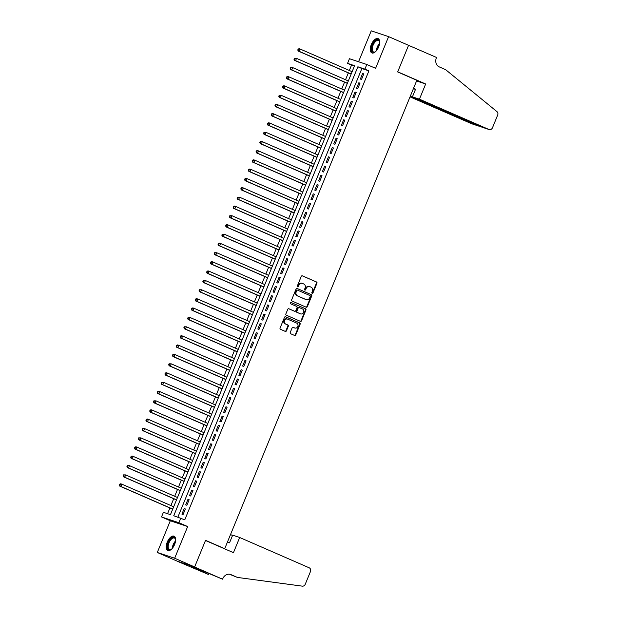 <?xml version="1.0" encoding="UTF-8"?>
<svg xmlns="http://www.w3.org/2000/svg" width="617" height="617" viewBox="0 0 617 617"><rect width="100%" height="100%" fill="white"/><g stroke="black" fill="none" stroke-linecap="round" stroke-linejoin="round"><path stroke-width="0.93" d="M312.171 293.291A0.686 0.602 108.4 0 0 312.981 292.898L316.945 283.242A0.979 0.856 108.4 0 0 316.529 281.992L302.415 275.838A0.979 0.856 108.4 0 0 301.258 276.401L297.301 286.057A0.686 0.602 108.4 0 0 298.397 286.535L298.913 285.285A3.147 2.738 108.4 0 1 302.415 283.396A3.147 2.738 108.4 0 1 302.615 283.473L303.788 283.99A3.147 2.738 108.4 0 1 305.107 287.985L304.59 289.234A0.686 0.602 108.4 0 0 305.693 289.712L306.202 288.463A3.147 2.738 108.4 0 1 309.703 286.573A3.147 2.738 108.4 0 1 309.904 286.65L311.084 287.167A3.147 2.738 108.4 0 1 312.395 291.17L311.886 292.419A0.686 0.602 108.4 0 0 312.171 293.291M312.001 293.175A0.686 0.602 108.4 0 0 312.51 292.736L316.475 283.087A0.979 0.856 108.4 0 0 316.058 281.838L302.168 275.776M297.417 286.812A0.686 0.602 108.4 0 0 297.926 286.381L298.443 285.131L298.913 285.285M304.705 289.99A0.686 0.602 108.4 0 0 305.222 289.558L305.731 288.309L306.202 288.463M174.58 544.541A7.813 3.849 -66.4 0 0 174.04 536.165A7.813 3.849 -66.4 0 0 167.253 542.112A7.813 3.849 -66.4 0 0 167.793 550.487A7.813 3.849 -66.4 0 0 174.58 544.541M378.637 46.985A7.813 3.849 -66.4 0 0 378.105 38.609A7.813 3.849 -66.4 0 0 371.318 44.555A7.813 3.849 -66.4 0 0 371.858 52.931A7.813 3.849 -66.4 0 0 378.637 46.985M290.229 332.486A0.979 0.856 108.4 0 0 290.638 333.735L294.602 335.463A0.979 0.856 108.4 0 0 295.759 334.9L300.155 324.172A0.979 0.856 108.4 0 0 299.746 322.922L285.625 316.768A0.979 0.856 108.4 0 0 284.476 317.339L280.072 328.059A0.979 0.856 108.4 0 0 280.488 329.308L285.27 331.398A0.979 0.856 108.4 0 0 286.427 330.828L288.309 326.239A0.979 0.856 108.4 0 0 287.9 324.989L285.524 323.956A2.63 2.283 108.4 0 1 287.514 319.097L296.808 323.146A2.63 2.283 108.4 0 1 294.818 328.005L293.268 327.334A0.979 0.856 108.4 0 0 292.111 327.897L290.229 332.486M180.781 518.079L178.884 522.715L161.515 516.938L163.412 512.311L170.454 514.647L354.582 65.695L347.548 63.35L349.446 58.723L366.807 64.492L364.909 69.127L357.868 66.783L173.739 515.743L184.776 519.822L368.904 70.862L364.909 69.127M366.807 64.492L375.599 68.325L388.602 36.619L408.57 45.326L397.656 71.942L416.83 80.303L224.719 548.698L205.554 540.338L194.633 566.954L174.665 558.246L187.668 526.54L178.884 522.715M306.186 307.204A0.979 0.856 108.4 0 0 307.343 306.641L311.747 295.913A0.979 0.856 108.4 0 0 311.33 294.664L297.217 288.509A0.979 0.856 108.4 0 0 296.06 289.08L291.664 299.8A0.979 0.856 108.4 0 0 292.072 301.05L306.186 307.204M305.947 310.043L301.551 320.771A0.979 0.856 108.4 0 1 300.394 321.334L286.28 315.179A0.979 0.856 108.4 0 1 285.872 313.93L287.753 309.341A0.979 0.856 108.4 0 1 288.91 308.778L294.633 311.269A0.979 0.856 108.4 0 0 295.79 310.706L297.039 307.659A0.979 0.856 108.4 0 0 296.623 306.41L290.669 303.811A0.686 0.602 108.4 0 1 291.185 302.538L305.538 308.793A0.979 0.856 108.4 0 1 305.947 310.043L305.477 309.888L301.081 320.609L301.551 320.771M194.633 566.954L177.272 561.185L157.296 552.477L174.665 558.246M388.602 36.619L371.233 30.85L358.562 61.754M361.516 79.454L363.791 73.901L362.619 73.508L360.343 79.061L361.516 79.454M357.721 88.709L359.996 83.156L358.824 82.771L356.549 88.324L357.721 88.709M353.919 97.964L356.202 92.411L355.03 92.026L352.747 97.579L353.919 97.964M350.124 107.227L352.407 101.674L351.227 101.281L348.952 106.834L350.124 107.227M346.33 116.482L348.605 110.929L347.433 110.536L345.158 116.089L346.33 116.482M342.535 125.737L344.81 120.184L343.638 119.791L341.363 125.351L342.535 125.737M338.733 134.992L341.016 129.439L339.844 129.053L337.561 134.606L338.733 134.992M334.938 144.255L337.214 138.702L336.041 138.308L333.766 143.861L334.938 144.255M331.144 153.51L333.419 147.957L332.247 147.563L329.972 153.116L331.144 153.51M327.349 162.765L329.625 157.212L328.452 156.818L326.169 162.379L327.349 162.765M323.547 172.02L325.83 166.467L324.658 166.081L322.375 171.634L323.547 172.02M319.753 181.282L322.028 175.729L320.855 175.336L318.58 180.889L319.753 181.282M315.958 190.537L318.233 184.984L317.061 184.591L314.786 190.144L315.958 190.537M312.163 199.792L314.439 194.239L313.266 193.846L310.983 199.407L312.163 199.792M308.361 209.047L310.644 203.494L309.472 203.109L307.189 208.662L308.361 209.047M304.567 218.31L306.842 212.757L305.67 212.364L303.394 217.917L304.567 218.31M300.772 227.565L303.047 222.012L301.875 221.619L299.6 227.172L300.772 227.565M296.978 236.82L299.253 231.267L298.08 230.874L295.798 236.434L296.978 236.82M293.175 246.075L295.458 240.522L294.286 240.136L292.003 245.689L293.175 246.075M289.381 255.338L291.656 249.777L290.484 249.391L288.208 254.944L289.381 255.338M285.586 264.593L287.861 259.04L286.689 258.646L284.414 264.199L285.586 264.593M281.792 273.848L284.067 268.295L282.894 267.901L280.612 273.462L281.792 273.848M277.989 283.103L280.272 277.55L279.1 277.164L276.817 282.717L277.989 283.103M274.195 292.365L276.47 286.805L275.298 286.419L273.022 291.972L274.195 292.365M270.4 301.62L272.675 296.067L271.503 295.674L269.228 301.227L270.4 301.62M266.606 310.875L268.881 305.322L267.709 304.929L265.426 310.49L266.606 310.875M262.803 320.13L265.086 314.577L263.906 314.192L261.631 319.745L262.803 320.13M259.009 329.393L261.284 323.832L260.112 323.447L257.837 329L259.009 329.393M255.214 338.648L257.49 333.095L256.317 332.702L254.042 338.255L255.214 338.648M251.412 347.903L253.695 342.35L252.523 341.957L250.24 347.518L251.412 347.903M247.618 357.158L249.9 351.605L248.72 351.22L246.445 356.773L247.618 357.158M243.823 366.421L246.098 360.86L244.926 360.475L242.651 366.028L243.823 366.421M240.028 375.676L242.304 370.123L241.131 369.73L238.856 375.283L240.028 375.676M236.226 384.931L238.509 379.378L237.337 378.985L235.054 384.538L236.226 384.931M232.432 394.186L234.715 388.633L233.535 388.247L231.259 393.8L232.432 394.186M228.637 403.449L230.912 397.888L229.74 397.502L227.465 403.055L228.637 403.449M224.843 412.704L227.118 407.151L225.945 406.757L223.67 412.31L224.843 412.704M221.04 421.959L223.323 416.406L222.151 416.012L219.868 421.565L221.04 421.959M217.246 431.214L219.529 425.661L218.349 425.275L216.073 430.828L217.246 431.214M213.451 440.476L215.726 434.916L214.554 434.53L212.279 440.083L213.451 440.476M209.657 449.731L211.932 444.178L210.759 443.785L208.484 449.338L209.657 449.731M205.854 458.986L208.137 453.433L206.965 453.04L204.682 458.593L205.854 458.986M202.06 468.241L204.343 462.688L203.163 462.303L200.887 467.856L202.06 468.241M198.265 477.504L200.54 471.943L199.368 471.558L197.093 477.111L198.265 477.504M194.471 486.759L196.746 481.206L195.574 480.813L193.298 486.366L194.471 486.759M190.668 496.014L192.951 490.461L191.779 490.068L189.496 495.621L190.668 496.014M186.874 505.269L189.149 499.716L187.977 499.33L185.702 504.883L186.874 505.269M368.904 70.862L361.863 68.526L177.881 517.123M184.182 508.585L181.907 514.138L183.079 514.524L185.355 508.971L184.182 508.585L185.316 509.079M354.436 66.058L351.536 65.094L349.33 70.477M348.343 72.891L345.535 79.732M344.541 82.154L341.741 88.987M340.746 91.409L337.939 98.25M336.951 100.664L334.144 107.505M333.157 109.919L330.35 116.76M329.355 119.181L326.555 126.015M325.56 128.436L322.753 135.277M321.765 137.691L318.958 144.532M317.971 146.946L315.164 153.787M314.169 156.209L311.369 163.042M310.374 165.464L307.567 172.305M306.58 174.719L303.772 181.56M302.785 183.974L299.978 190.815M298.983 193.237L296.183 200.07M295.188 202.492L292.381 209.333M291.394 211.747L288.586 218.588M287.599 221.002L284.792 227.843M283.797 230.264L280.997 237.098M280.002 239.519L277.195 246.36M276.208 248.774L273.4 255.615M272.405 258.029L269.606 264.87M268.611 267.292L265.811 274.125M264.816 276.547L262.009 283.388M261.022 285.802L258.214 292.643M257.22 295.057L254.42 301.898M253.425 304.32L250.625 311.153M249.63 313.575L246.823 320.416M245.836 322.83L243.029 329.671M242.034 332.085L239.234 338.926M238.239 341.348L235.432 348.181M234.445 350.603L231.637 357.444M230.65 359.858L227.843 366.699M226.848 369.113L224.048 375.954M223.053 378.375L220.246 385.209M219.259 387.63L216.451 394.471M215.464 396.885L212.657 403.726M211.662 406.14L208.862 412.981M207.867 415.403L205.06 422.236M204.073 424.658L201.265 431.499M200.278 433.913L197.471 440.754M196.476 443.168L193.676 450.009M192.681 452.423L189.874 459.264M188.887 461.686L186.079 468.527M185.092 470.941L182.285 477.782M181.29 480.196L178.49 487.037M177.495 489.451L174.688 496.292M173.701 498.713L170.894 505.554M169.906 507.968L167.554 513.691M223.146 548.174L224.719 548.698M187.668 526.54L170.3 520.771L157.296 552.477M170.3 520.771L161.515 516.938M351.536 65.094L347.548 63.35M361.863 68.526L357.868 66.783M362.619 73.508L363.752 74.001M358.824 82.771L359.958 83.256M355.03 92.026L356.156 92.519M351.227 101.281L352.361 101.774M347.433 110.536L348.566 111.029M343.638 119.791L344.772 120.284M339.844 129.053L340.97 129.547M336.041 138.308L337.175 138.802M332.247 147.563L333.381 148.057M328.452 156.818L329.578 157.312M324.658 166.081L325.784 166.575M320.855 175.336L321.989 175.83M317.061 184.591L318.195 185.085M313.266 193.846L314.392 194.34M309.472 203.109L310.598 203.602M305.67 212.364L306.803 212.857M301.875 221.619L303.009 222.112M298.08 230.874L299.206 231.367M294.286 240.136L295.412 240.63M290.484 249.391L291.617 249.885M286.689 258.646L287.823 259.14M282.894 267.901L284.021 268.395M279.1 277.164L280.226 277.658M275.298 286.419L276.431 286.913M271.503 295.674L272.637 296.168M267.709 304.929L268.835 305.423M263.906 314.192L265.04 314.685M260.112 323.447L261.246 323.94M256.317 332.702L257.451 333.195M252.523 341.957L253.649 342.45M248.72 351.22L249.854 351.713M244.926 360.475L246.06 360.968M241.131 369.73L242.265 370.223M237.337 378.985L238.463 379.478M233.535 388.247L234.668 388.741M229.74 397.502L230.874 397.996M225.945 406.757L227.079 407.251M222.151 416.012L223.277 416.506M218.349 425.275L219.482 425.769M214.554 434.53L215.688 435.024M210.759 443.785L211.893 444.279M206.965 453.04L208.091 453.534M203.163 462.303L204.296 462.789M199.368 471.558L200.502 472.051M195.574 480.813L196.707 481.306M191.779 490.068L192.905 490.561M187.977 499.33L189.111 499.816M309.433 286.496A3.147 2.738 108.4 0 0 309.233 286.419A3.147 2.738 108.4 0 0 305.731 288.309M302.145 283.319A3.147 2.738 108.4 0 0 301.944 283.242A3.147 2.738 108.4 0 0 298.443 285.131M305.97 307.112A0.979 0.856 108.4 0 0 306.88 306.479L311.276 295.759A0.979 0.856 108.4 0 0 310.86 294.51L296.97 288.447M310.235 296.438A0.686 0.602 108.4 0 0 309.95 295.558L297.556 290.16A0.686 0.602 108.4 0 0 296.746 290.553L296.206 291.872A3.147 2.738 108.4 0 0 297.525 295.875L305.993 299.569A3.147 2.738 108.4 0 0 306.194 299.646A3.147 2.738 108.4 0 0 309.695 297.756L310.235 296.438M297.471 290.129L297.093 290.005A0.686 0.602 108.4 0 0 296.283 290.399L296.746 290.553M305.932 299.546A3.147 2.738 108.4 0 1 305.724 299.492A3.147 2.738 108.4 0 1 305.523 299.415L297.055 295.72A3.147 2.738 108.4 0 1 295.736 291.718L296.283 290.399M300.178 321.241A0.979 0.856 108.4 0 0 301.081 320.609M288.656 308.716L294.162 311.115A0.979 0.856 108.4 0 0 294.294 311.153M290.977 302.492L305.538 308.793M300.572 313.86A2.63 2.283 108.4 0 0 302.569 309.001L299.291 307.575A0.979 0.856 108.4 0 0 298.134 308.138L296.885 311.184A0.979 0.856 108.4 0 0 297.301 312.433L300.101 313.706A2.63 2.283 108.4 0 0 300.44 313.814M299.168 307.528L298.821 307.413A0.979 0.856 108.4 0 0 297.664 307.983L298.134 308.138M300.101 313.706L296.831 312.279A0.979 0.856 108.4 0 1 296.415 311.022L297.664 307.983M305.477 309.888A0.979 0.856 108.4 0 0 305.068 308.639M294.687 327.966A2.63 2.283 108.4 0 1 294.348 327.851L293.013 327.272M287.052 318.935A2.63 2.283 108.4 0 0 285.054 323.802L285.524 323.956M285.054 331.298A0.979 0.856 108.4 0 0 285.956 330.673L287.838 326.084A0.979 0.856 108.4 0 0 287.429 324.835L285.054 323.802M294.378 335.37A0.979 0.856 108.4 0 0 295.288 334.738L299.685 324.018A0.979 0.856 108.4 0 0 299.276 322.768L285.378 316.706M352.122 71.695L300.302 49.098L299.353 51.412L298.181 51.026L351.135 74.109M298.242 50.147L298.628 49.221L298.158 49.067L297.78 49.992L299.353 51.412L351.173 74.009M298.158 49.067L299.129 48.712L300.302 49.098L298.628 49.221M298.181 51.026L297.78 49.992M375.799 51.427A6.756 3.332 113.6 0 1 375.121 51.913A6.756 3.332 113.6 0 1 371.596 48.257A6.756 3.332 113.6 0 1 375.437 40.668A6.756 3.332 113.6 0 1 379.571 41.694A6.756 3.332 113.6 0 1 379.679 42.519M379.625 41.956A6.255 3.085 -66.4 0 0 378.522 40.483A6.255 3.085 -66.4 0 0 374.743 42.388A6.255 3.085 -66.4 0 0 372.29 48.273A6.255 3.085 -66.4 0 0 373.516 51.959A6.255 3.085 -66.4 0 0 375.344 51.766M378.522 38.863A7.759 3.818 -66.4 0 0 371.002 48.589A7.759 3.818 -66.4 0 0 372.329 53.062M171.734 548.983A6.756 3.332 113.6 0 1 171.056 549.469A6.756 3.332 113.6 0 1 167.531 545.821A6.756 3.332 113.6 0 1 171.379 538.232A6.756 3.332 113.6 0 1 175.513 539.25A6.756 3.332 113.6 0 1 175.621 540.083M175.56 539.513A6.255 3.085 -66.4 0 0 174.457 538.047A6.255 3.085 -66.4 0 0 170.678 539.944A6.255 3.085 -66.4 0 0 168.233 545.829A6.255 3.085 -66.4 0 0 169.451 549.516A6.255 3.085 -66.4 0 0 171.279 549.323M174.457 536.42A7.759 3.818 -66.4 0 0 166.937 546.145A7.759 3.818 -66.4 0 0 168.264 550.626M410.027 96.869L471.581 123.709L478.715 125.745M410.282 96.252L478.784 126.107L471.766 123.778A3 2.615 -71.6 0 1 471.581 123.709M408.585 45.28L397.71 71.803L425.668 83.997L419.444 99.175L488.942 129.477A3 2.615 108.4 0 0 489.134 129.547A3 2.615 108.4 0 0 492.482 127.742L497.664 115.109A3 2.615 108.4 0 0 496.947 111.615L445.667 69.69L439.273 66.898A7.011 6.093 -71.6 0 1 436.342 57.983L436.551 57.474L408.061 45.11M425.668 83.997L416.552 80.966M419.444 99.175L412.426 96.846L415.58 89.156L413.483 88.462M412.426 96.846L481.923 127.148L488.942 129.477M413.436 88.57L415.457 89.45M482.332 127.279L481.923 127.148M479.656 126.153L478.784 126.107M239.681 537.492L309.179 567.794A3 2.615 108.4 0 1 310.436 571.612L305.253 584.245A3 2.615 108.4 0 1 302.322 586.15L237.422 577.427L231.036 574.643A7.011 6.093 108.4 0 0 230.588 574.466A7.011 6.093 108.4 0 0 222.783 578.684L222.575 579.193L194.617 567L205.492 540.477L233.45 552.67L239.681 537.492L232.663 535.155L229.509 542.837L227.411 542.142M237.422 577.427L229.478 574.226M194.617 567L177.249 561.231L208.615 574.55L191.563 566.776M222.575 579.193L198.134 568.967L191.471 567M230.519 534.569L232.54 535.448M208.615 574.55L208.993 573.625M348.327 80.95L296.507 58.353L295.551 60.667L294.378 60.281L347.332 83.372M294.448 59.409L294.826 58.484L294.355 58.322L293.977 59.247L295.551 60.667L347.379 83.264M294.355 58.322L296.507 58.353L294.826 58.484M294.378 60.281L293.977 59.247M344.533 90.205L292.705 67.615L291.756 69.929L290.584 69.536L343.538 92.627M290.653 68.664L291.031 67.739L290.561 67.585L290.183 68.51L291.756 69.929L343.584 92.519M290.561 67.585L291.532 67.222L292.705 67.615L291.031 67.739M290.584 69.536L290.183 68.51M340.731 99.468L288.91 76.87L287.962 79.184L286.789 78.791L339.743 101.882M286.859 77.919L287.237 76.994L286.766 76.84L286.388 77.765L287.962 79.184L339.782 101.782M286.766 76.84L287.738 76.477L288.91 76.87L287.237 76.994M286.789 78.791L286.388 77.765M336.936 108.723L285.116 86.125L284.167 88.439L282.995 88.054L335.949 111.137M283.056 87.174L283.442 86.249L282.972 86.095L282.586 87.02L284.167 88.439L335.987 111.037M282.972 86.095L283.943 85.74L285.116 86.125L283.442 86.249M282.995 88.054L282.586 87.02M333.141 117.978L281.321 95.38L280.365 97.694L279.192 97.309L332.147 120.392M279.262 96.437L279.64 95.512L279.169 95.35L278.791 96.275L280.365 97.694L332.193 120.292M279.169 95.35L281.321 95.38L279.64 95.512M279.192 97.309L278.791 96.275M329.347 127.233L277.519 104.643L276.57 106.957L275.398 106.564L328.352 129.655M275.467 105.692L275.845 104.767L275.375 104.612L274.997 105.538L276.57 106.957L328.398 129.547M275.375 104.612L276.347 104.25L277.519 104.643L275.845 104.767M275.398 106.564L274.997 105.538M325.545 136.496L273.724 113.898L272.776 116.212L271.603 115.819L324.557 138.91M271.673 114.947L272.051 114.022L271.58 113.867L271.202 114.793L272.776 116.212L324.596 138.81M271.58 113.867L272.552 113.505L273.724 113.898L272.051 114.022M271.603 115.819L271.202 114.793M321.75 145.751L269.93 123.153L268.981 125.467L267.809 125.081L320.763 148.165M267.871 124.202L268.256 123.277L267.786 123.122L267.4 124.048L268.981 125.467L320.801 148.065M267.786 123.122L268.757 122.768L269.93 123.153L268.256 123.277M267.809 125.081L267.4 124.048M317.956 155.006L266.128 132.408L265.179 134.722L264.007 134.336L316.961 157.42M264.076 133.465L264.454 132.539L263.983 132.377L263.606 133.303L265.179 134.722L317.007 157.32M263.983 132.377L266.128 132.408L264.454 132.539M264.007 134.336L263.606 133.303M314.161 164.261L262.333 141.671L261.384 143.985L260.212 143.591L313.166 166.683M260.281 142.72L260.659 141.794L260.189 141.64L259.811 142.566L261.384 143.985L313.212 166.575M260.189 141.64L261.161 141.278L262.333 141.671L260.659 141.794M260.212 143.591L259.811 142.566M310.359 173.524L258.538 150.926L257.59 153.24L256.417 152.846L309.372 175.938M256.487 151.975L256.865 151.049L256.394 150.895L256.016 151.821L257.59 153.24L309.41 175.837M256.394 150.895L257.366 150.533L258.538 150.926L256.865 151.049M256.417 152.846L256.016 151.821M306.564 182.779L254.744 160.181L253.795 162.495L252.623 162.109L305.577 185.193M252.685 161.23L253.07 160.304L252.6 160.15L252.214 161.076L253.795 162.495L305.616 185.092M252.6 160.15L253.572 159.795L254.744 160.181L253.07 160.304M252.623 162.109L252.214 161.076M302.77 192.034L250.942 169.436L249.993 171.75L248.821 171.364L301.775 194.448M248.89 170.493L249.268 169.559L248.798 169.405L248.42 170.331L249.993 171.75L301.821 194.347M248.798 169.405L249.769 169.05L250.942 169.436L249.268 169.559M248.821 171.364L248.42 170.331M298.975 201.289L247.147 178.699L246.198 181.012L245.026 180.619L297.98 203.71M245.096 179.748L245.473 178.822L245.003 178.668L244.625 179.593L246.198 181.012L298.026 203.602M245.003 178.668L245.975 178.305L247.147 178.699L245.473 178.822M245.026 180.619L244.625 179.593M295.173 210.551L243.353 187.954L242.404 190.267L241.232 189.874L294.186 212.965M241.301 189.003L241.679 188.077L241.208 187.923L240.831 188.848L242.404 190.267L294.224 212.865M241.208 187.923L242.18 187.56L243.353 187.954L241.679 188.077M241.232 189.874L240.831 188.848M291.378 219.806L239.558 197.209L238.609 199.522L237.437 199.137L290.391 222.22M237.499 198.258L237.877 197.332L237.414 197.178L237.028 198.103L238.609 199.522L290.43 222.12M237.414 197.178L239.558 197.209L237.877 197.332M237.437 199.137L237.028 198.103M287.584 229.061L235.756 206.464L234.807 208.777L233.635 208.392L286.589 231.475M233.704 207.52L234.082 206.587L233.612 206.433L233.234 207.358L234.807 208.777L286.635 231.375M233.612 206.433L234.583 206.078L235.756 206.464L234.082 206.587M233.635 208.392L233.234 207.358M283.789 238.316L231.961 215.726L231.013 218.04L229.84 217.647L282.794 240.738M229.91 216.775L230.288 215.85L229.817 215.688L229.439 216.621L231.013 218.04L282.833 240.63M229.817 215.688L231.961 215.726L230.288 215.85M229.84 217.647L229.439 216.621M279.987 247.571L228.167 224.981L227.218 227.295L226.046 226.902L279 249.993M226.107 226.03L226.493 225.105L226.023 224.95L225.645 225.876L227.218 227.295L279.038 249.893M226.023 224.95L226.994 224.588L228.167 224.981L226.493 225.105M226.046 226.902L225.645 225.876M276.192 256.834L224.372 234.236L223.423 236.55L222.243 236.164L275.197 259.248M222.313 235.285L222.691 234.36L222.228 234.205L221.842 235.131L223.423 236.55L275.244 259.148M222.228 234.205L224.372 234.236L222.691 234.36M222.243 236.164L221.842 235.131M272.398 266.089L220.57 243.491L219.621 245.805L218.449 245.419L271.403 268.503M218.518 244.54L218.896 243.615L218.426 243.46L218.048 244.386L219.621 245.805L271.449 268.403M218.426 243.46L219.397 243.106L220.57 243.491L218.896 243.615M218.449 245.419L218.048 244.386M268.603 275.344L216.775 252.754L215.827 255.068L214.654 254.674L267.608 277.766M214.724 253.803L215.102 252.877L214.631 252.715L214.253 253.649L215.827 255.068L267.647 277.658M214.631 252.715L216.775 252.754L215.102 252.877M214.654 254.674L214.253 253.649M264.801 284.599L212.981 262.009L212.032 264.323L210.86 263.929L263.814 287.021M210.921 263.058L211.307 262.132L210.837 261.978L210.459 262.904L212.032 264.323L263.852 286.92M210.837 261.978L211.808 261.616L212.981 262.009L211.307 262.132M210.86 263.929L210.459 262.904M261.006 293.862L209.186 271.264L208.238 273.578L207.057 273.192L260.012 296.276M207.127 272.313L207.505 271.387L207.042 271.233L206.656 272.159L208.238 273.578L260.058 296.175M207.042 271.233L208.014 270.871L209.186 271.264L207.505 271.387M207.057 273.192L206.656 272.159M257.212 303.117L205.384 280.519L204.435 282.833L203.263 282.447L256.217 305.531M203.332 281.568L203.71 280.642L203.24 280.488L202.862 281.414L204.435 282.833L256.263 305.43M203.24 280.488L204.212 280.133L205.384 280.519L203.71 280.642M203.263 282.447L202.862 281.414M253.41 312.372L201.589 289.782L200.641 292.096L199.468 291.702L252.422 314.793M199.538 290.831L199.916 289.905L199.445 289.743L199.067 290.669L200.641 292.096L252.461 314.685M199.445 289.743L201.589 289.782L199.916 289.905M199.468 291.702L199.067 290.669M249.615 321.627L197.795 299.037L196.846 301.351L195.674 300.957L248.628 324.048M195.736 300.086L196.121 299.16L195.651 299.006L195.273 299.931L196.846 301.351L248.666 323.948M195.651 299.006L196.622 298.643L197.795 299.037L196.121 299.16M195.674 300.957L195.273 299.931M245.821 330.889L194 308.292L193.052 310.606L191.872 310.22L244.826 333.303M191.941 309.341L192.319 308.415L191.856 308.261L191.471 309.186L193.052 310.606L244.872 333.203M191.856 308.261L192.82 307.898L194 308.292L192.319 308.415M191.872 310.22L191.471 309.186M242.026 340.144L190.198 317.547L189.249 319.861L188.077 319.475L241.031 342.558M188.146 318.596L188.524 317.67L188.054 317.516L187.676 318.441L189.249 319.861L241.077 342.458M188.054 317.516L189.026 317.161L190.198 317.547L188.524 317.67M188.077 319.475L187.676 318.441M238.224 349.399L186.403 326.809L185.455 329.123L184.282 328.73L237.237 351.821M184.352 327.858L184.73 326.933L184.259 326.771L183.881 327.696L185.455 329.123L237.275 351.713M184.259 326.771L186.403 326.809L184.73 326.933M184.282 328.73L183.881 327.696M234.429 358.654L182.609 336.064L181.66 338.378L180.488 337.985L233.442 361.076M180.55 337.113L180.935 336.188L180.465 336.034L180.087 336.959L181.66 338.378L233.481 360.968M180.465 336.034L181.437 335.671L182.609 336.064L180.935 336.188M180.488 337.985L180.087 336.959M230.635 367.917L178.814 345.319L177.866 347.633L176.686 347.248L229.64 370.331M176.755 346.368L177.133 345.443L176.67 345.289L176.285 346.214L177.866 347.633L229.686 370.231M176.67 345.289L177.634 344.926L178.814 345.319L177.133 345.443M176.686 347.248L176.285 346.214M226.84 377.172L175.012 354.574L174.063 356.888L172.891 356.503L225.845 379.586M172.961 355.623L173.338 354.698L172.868 354.544L172.49 355.469L174.063 356.888L225.891 379.486M172.868 354.544L173.84 354.189L175.012 354.574L173.338 354.698M172.891 356.503L172.49 355.469M223.038 386.427L171.218 363.837L170.269 366.151L169.097 365.758L222.051 388.849M169.166 364.886L169.544 363.961L169.073 363.799L168.696 364.724L170.269 366.151L222.089 388.741M169.073 363.799L171.218 363.837L169.544 363.961M169.097 365.758L168.696 364.724M219.243 395.682L167.423 373.092L166.474 375.406L165.302 375.013L218.256 398.104M165.364 374.141L165.749 373.216L165.279 373.061L164.901 373.987L166.474 375.406L218.295 397.996M165.279 373.061L166.251 372.699L167.423 373.092L165.749 373.216M165.302 375.013L164.901 373.987M215.449 404.945L163.628 382.347L162.68 384.661L161.5 384.268L214.454 407.359M161.569 383.396L161.947 382.471L161.484 382.316L161.099 383.242L162.68 384.661L214.5 407.259M161.484 382.316L163.628 382.347L161.947 382.471M161.5 384.268L161.099 383.242M211.654 414.2L159.826 391.602L158.877 393.916L157.705 393.53L210.659 416.614M157.775 392.651L158.153 391.726L157.682 391.571L157.304 392.497L158.877 393.916L210.706 416.514M157.682 391.571L158.654 391.217L159.826 391.602L158.153 391.726M157.705 393.53L157.304 392.497M207.852 423.455L156.032 400.857L155.083 403.179L153.911 402.785L206.865 425.877M153.98 401.914L154.358 400.988L153.888 400.826L153.51 401.752L155.083 403.179L206.903 425.769M153.888 400.826L156.032 400.857L154.358 400.988M153.911 402.785L153.51 401.752M204.057 432.71L152.237 410.12L151.288 412.434L150.116 412.04L203.07 435.132M150.178 411.169L150.563 410.243L150.093 410.089L149.715 411.015L151.288 412.434L203.109 435.024M150.093 410.089L151.065 409.727L152.237 410.12L150.563 410.243M150.116 412.04L149.715 411.015M200.263 441.973L148.442 419.375L147.486 421.689L146.314 421.295L199.268 444.387M146.383 420.424L146.761 419.498L146.291 419.344L145.913 420.27L147.486 421.689L199.314 444.286M146.291 419.344L147.262 418.982L148.442 419.375L146.761 419.498M146.314 421.295L145.913 420.27M196.468 451.228L144.64 428.63L143.692 430.944L142.519 430.558L195.473 453.642M142.589 429.679L142.967 428.753L142.496 428.599L142.118 429.525L143.692 430.944L195.52 453.541M142.496 428.599L143.468 428.244L144.64 428.63L142.967 428.753M142.519 430.558L142.118 429.525M192.666 460.483L140.846 437.885L139.897 440.206L138.725 439.813L191.679 462.904M138.794 438.942L139.172 438.016L138.702 437.854L138.324 438.78L139.897 440.206L191.717 462.796M138.702 437.854L140.846 437.885L139.172 438.016M138.725 439.813L138.324 438.78M188.871 469.738L137.051 447.148L136.102 449.461L134.93 449.068L187.884 472.159M134.992 448.197L135.378 447.271L134.907 447.117L134.521 448.042L136.102 449.461L187.923 472.051M134.907 447.117L135.879 446.754L137.051 447.148L135.378 447.271M134.93 449.068L134.521 448.042M185.077 479L133.257 456.403L132.3 458.716L131.128 458.323L184.082 481.414M131.197 457.452L131.575 456.526L131.105 456.372L130.727 457.297L132.3 458.716L184.128 481.314M131.105 456.372L132.077 456.009L133.257 456.403L131.575 456.526M131.128 458.323L130.727 457.297M181.282 488.255L129.454 465.658L128.506 467.971L127.333 467.586L180.287 490.669M127.403 466.707L127.781 465.781L127.31 465.627L126.932 466.552L128.506 467.971L180.334 490.569M127.31 465.627L128.282 465.272L129.454 465.658L127.781 465.781M127.333 467.586L126.932 466.552M177.48 497.51L125.66 474.913L124.711 477.234L123.539 476.841L176.493 499.932M123.608 475.969L123.986 475.044L123.516 474.882L123.138 475.807L124.711 477.234L176.531 499.824M123.516 474.882L125.66 474.913L123.986 475.044M123.539 476.841L123.138 475.807M173.685 506.765L121.865 484.175L120.917 486.489L119.744 486.096L172.698 509.187M119.806 485.224L120.192 484.299L119.721 484.144L119.336 485.07L120.917 486.489L172.737 509.079M119.721 484.144L120.693 483.782L121.865 484.175L120.192 484.299M119.744 486.096L119.336 485.07M312.51 292.736L312.981 292.898M297.926 286.381L298.397 286.535M305.222 289.558L305.693 289.712M316.058 281.838L316.529 281.992M316.475 283.087L316.945 283.242M310.86 294.51L311.33 294.664M311.276 295.759L311.747 295.913M306.88 306.479L307.343 306.641M295.736 291.718L296.206 291.872M297.055 295.72L297.525 295.875M305.523 299.415L305.993 299.569M294.162 311.115L294.633 311.269M296.415 311.022L296.885 311.184M296.831 312.279L297.301 312.433M294.348 327.851L294.818 328.005M287.429 324.835L287.9 324.989M287.838 326.084L288.309 326.239M285.956 330.673L286.427 330.828M299.276 322.768L299.746 322.922M299.685 324.018L300.155 324.172M295.288 334.738L295.759 334.9M376.409 50.756A6.255 3.085 113.6 0 1 376.455 50.085A6.255 3.085 113.6 0 1 379.609 43.421M379.447 44.37A6.054 2.977 -66.4 0 0 376.995 50M172.344 548.312A6.255 3.085 113.6 0 1 172.39 547.641A6.255 3.085 113.6 0 1 175.544 540.978M175.382 541.927A6.054 2.977 -66.4 0 0 172.93 547.557M230.126 574.342L231.036 574.643M309.233 286.419L309.703 286.573M301.944 283.242L302.415 283.396M297.047 289.99L297.517 290.144M305.724 299.492L306.194 299.646M294.224 311.138L294.695 311.292M300.271 313.768L300.741 313.922M298.759 307.389L299.23 307.544M294.517 327.912L294.98 328.067M286.882 318.873L287.352 319.028M489.134 129.547L482.124 127.218"/></g></svg>
